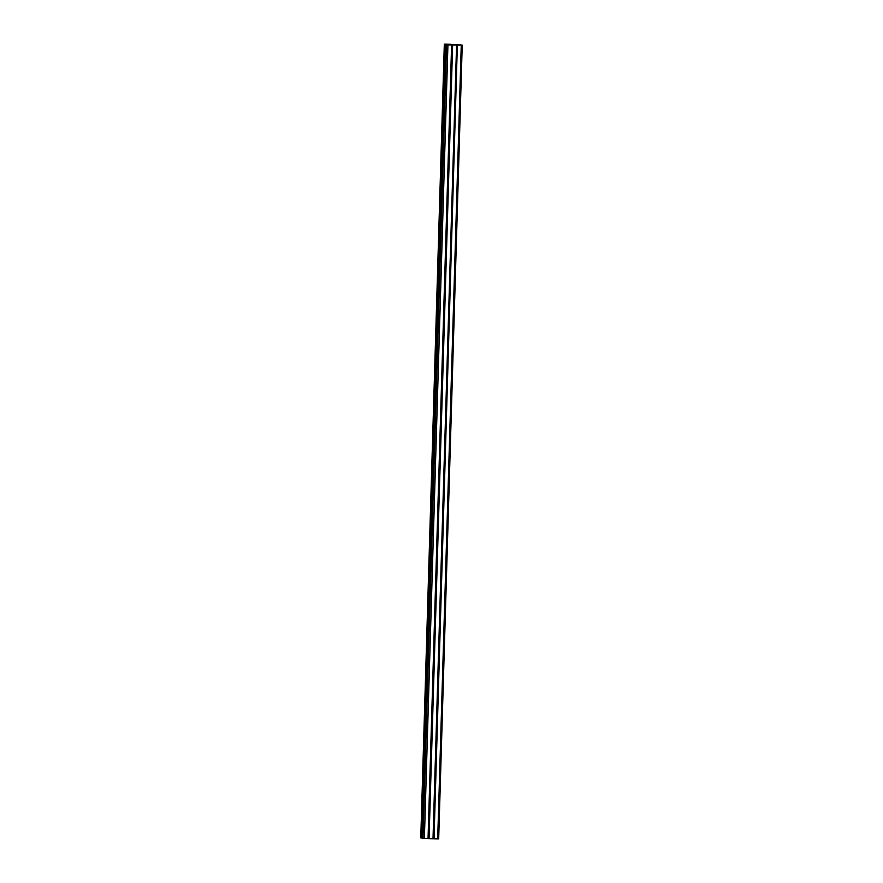 <?xml version="1.0" encoding="UTF-8"?>
<svg xmlns="http://www.w3.org/2000/svg" width="883" height="883" viewBox="0 0 883 883"><rect width="100%" height="100%" fill="white"/><g stroke="black" fill="none" stroke-linecap="round" stroke-linejoin="round"><path stroke-width="1.32" d="M449.149 44.393L462.25 45.143L461.257 45.165L437.692 838.85L438.685 838.828L462.228 45.154L438.685 838.828M455.297 44.448L451.268 44.492M452.836 44.536L455.275 44.569M453.641 44.746L451.621 44.691M453.652 44.591L455.385 44.79M454.999 44.779L451.621 44.669M456.047 44.724L460.153 44.978M456.047 44.614L457.129 44.856M457.659 44.591L460.275 44.713M460.275 44.79L461.18 44.934L460.164 44.945M445.153 44.349L421.368 838.022L445.429 44.36L422.151 838.066L445.474 44.371M447.526 44.647L445.705 44.382M447.526 44.36L448.111 44.702M449.646 44.724L448.123 44.382M449.657 44.47L450.286 44.702M450.507 44.702L449.37 44.856M428.84 838.64L452.626 44.967L429.061 838.651L422.405 838.298L445.959 44.614L447.129 44.658M422.405 838.298L445.959 44.614L447.935 44.856L424.381 838.541M428.045 838.629L451.599 44.945L447.935 44.856M451.599 44.945L428.255 838.629M452.394 44.956L451.809 44.945M452.626 44.967L456.566 45.055L433.012 838.74L437.692 838.85M433.222 838.74L456.566 45.055M458.2 45.055L456.765 45L457.361 45.066L433.807 838.762M434.028 838.762L457.361 45.066M457.593 45.077L461.235 45.044M451.279 44.316L444.315 44.172L420.772 837.868L444.326 44.172L444.922 44.338M459.27 44.514L456.886 44.448L459.27 44.591M452.847 44.536L448.432 44.349M449.16 44.305L448.432 44.26M447.151 44.216L445.01 44.183L447.14 44.316M456.765 45L450.187 44.823M451.279 44.867L450.187 44.768M451.279 44.746L452.306 44.945M453.465 44.956L452.306 44.746M454.005 44.79L455.164 44.989M456.345 45.033L455.164 44.812M456.356 44.856L457.88 45.033M448.906 44.845L447.107 44.746M421.368 838.022L420.772 837.868M429.061 838.651L433.012 838.74M445.429 44.36L421.875 838.044M457.151 45.055L433.597 838.751M456.93 45.055L433.376 838.74M451.986 44.901L428.41 838.629M452.184 44.945L428.63 838.629M423.001 838.464L446.566 44.779"/></g></svg>
